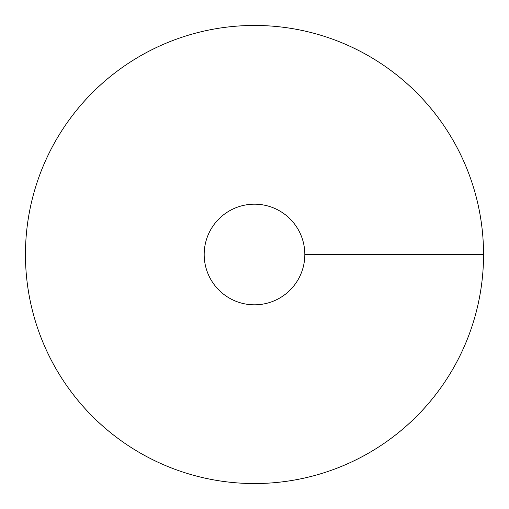 <?xml version="1.0" encoding="UTF-8"?>
<svg xmlns="http://www.w3.org/2000/svg" width="509" height="509" viewBox="0 0 509 509"><rect width="100%" height="100%" fill="white"/><g stroke="black" fill="none" stroke-linecap="round" stroke-linejoin="round"><path stroke-width="0.76" d="M254.5 483.55A229.05 229.05 0 0 0 452.864 139.975A229.05 229.05 0 0 0 56.136 139.975A229.05 229.05 0 0 0 254.5 483.55M254.5 304.821A50.321 50.321 0 0 0 298.077 229.336A50.321 50.321 0 0 0 210.923 229.336A50.321 50.321 0 0 0 254.5 304.821M483.55 254.5L304.821 254.5"/></g></svg>
